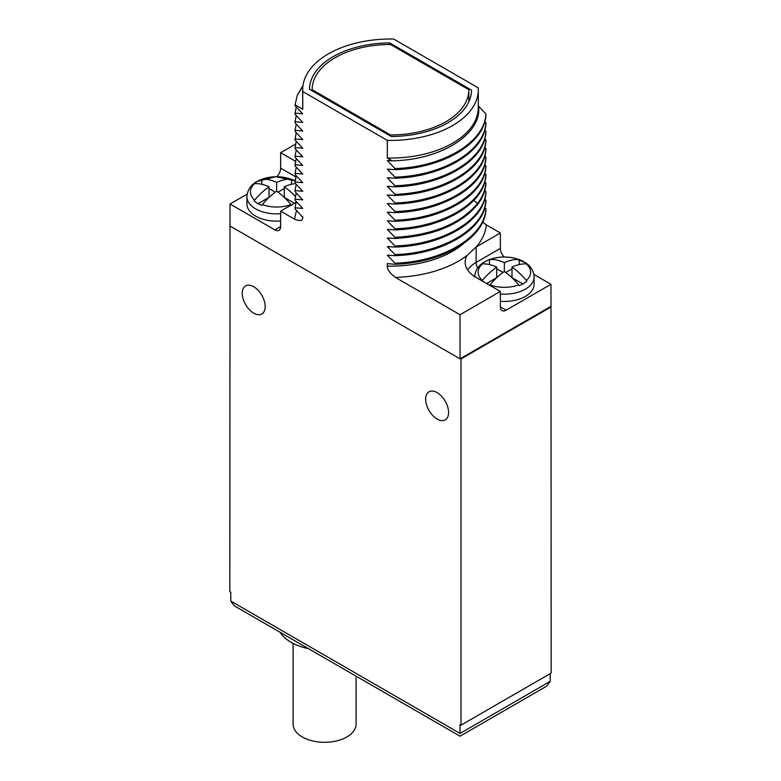 <?xml version="1.0" encoding="UTF-8"?>
<svg xmlns="http://www.w3.org/2000/svg" width="781" height="781" viewBox="0 0 781 781"><rect width="100%" height="100%" fill="white"/><g stroke="black" fill="none" stroke-linecap="round" stroke-linejoin="round"><path stroke-width="1.17" d="M356.068 676.141L356.068 724.124A31.474 18.168 180 0 1 336.631 740.915A31.474 18.168 180 0 1 302.335 736.981A31.474 18.168 180 0 1 293.109 724.124L293.109 643.388M389.69 42.916A81.058 46.792 0 0 0 309.452 89.249L391.31 136.509A81.058 46.792 0 0 0 471.548 90.176L389.69 42.916L389.69 44.478M302.745 91.553L387.317 140.375A87.814 50.697 0 0 0 478.314 89.717A87.814 50.697 0 0 0 478.255 87.872L393.683 39.05A87.814 50.697 0 0 0 302.686 89.717A87.814 50.697 0 0 0 302.745 91.553L302.745 109.203L295.072 104.771L297.307 95.243L302.911 86.095M478.314 105.552L478.45 105.64C482.99 133.151 441.948 160.125 392.16 160.818L387.317 158.026L387.317 140.375M392.16 160.818L387.317 160.583L394.991 168.54L394.991 169.643L387.317 169.184L394.991 177.141L394.991 178.244L387.317 177.795L394.991 185.751L394.991 186.844L387.317 186.395L394.991 194.352L394.991 195.455L387.317 194.996L394.991 202.953L394.991 204.056L387.317 203.597L394.991 211.553L394.991 212.657L387.317 212.207L394.991 220.164L394.991 221.267L387.317 220.808L394.991 228.765L394.991 229.868L387.317 229.409L394.991 237.365L394.991 238.469L387.317 238.01L394.991 245.966L394.991 247.069L387.317 246.62L394.991 254.577L394.991 255.68L387.317 255.221L394.991 263.177L394.991 264.281L387.317 263.607L387.317 266.116A87.814 50.697 0 0 0 463.455 243.662M247.157 194.098L230.024 203.987L230.024 226.051L460.038 358.85L460.038 314.723L395.352 277.382C389.826 273.135 387.142 269.377 387.317 266.116M230.024 203.987L274.912 229.907A8.103 4.676 60 0 0 278.973 230.307A8.103 4.676 60 0 0 280.652 226.597L280.652 211.153L294.71 219.276C300.236 221.413 302.921 220.75 302.745 217.294L295.072 208.878L295.072 207.775L302.745 208.449L295.072 200.278L295.072 199.175L302.745 199.848L295.072 191.667L295.072 190.564L302.745 191.247L295.072 183.066L295.072 181.963L302.745 182.637L295.072 174.466L295.072 173.362L302.745 174.036L295.072 165.855L295.072 164.752L302.745 165.435L295.072 157.254L295.072 156.151L302.745 156.825L295.072 148.654L295.072 147.55L302.745 148.224L295.072 140.053L295.072 138.95L302.745 139.623L295.072 131.442L295.072 130.339L302.745 131.023L295.072 122.842L295.072 121.738L302.745 122.412L295.072 114.241L295.072 113.138L302.745 113.811L295.072 105.63L295.072 104.771M478.314 89.717L478.314 107.358A87.814 50.697 180 0 1 387.317 158.026M460.038 733.437L230.785 601.077L234.144 605.753L460.038 736.171L546.856 686.05L550.215 681.374L460.038 733.437C460.038 737.02 460.038 737.02 460.038 733.437L460.038 724.612L460.995 725.158L551.171 673.095L550.976 284.284L533.843 274.395M500.348 248.436L500.348 232.992L476.205 246.933L476.088 262.445L500.348 248.436A8.103 4.676 -120 0 0 504.292 256.998M500.348 232.992L486.29 224.879L482.648 222.019M394.991 264.281C442.778 262.924 484.747 238.02 485.928 209.757L484.825 207.463M394.991 255.68C442.778 254.323 484.747 229.419 485.928 201.156L484.825 198.852M394.991 247.069C442.778 245.722 484.747 220.818 485.928 192.546L484.825 190.252M394.991 238.469C433.074 236.096 460.614 224.772 477.611 204.505C482.57 197.954 485.333 191.101 485.928 183.945L484.825 181.651M394.991 229.868C442.778 228.511 484.747 203.607 485.928 175.344L484.825 173.05M394.991 221.267C442.778 219.91 484.747 195.006 485.928 166.734L484.825 164.44M394.991 212.657C442.778 211.3 484.747 186.395 485.928 158.133L484.825 155.839M394.991 204.056C442.778 202.699 484.747 177.795 485.928 149.532L484.825 147.238M394.991 195.455C442.778 194.098 484.747 169.194 485.928 140.931L484.825 138.627M394.991 186.844C442.778 185.497 484.747 160.593 485.928 132.321L484.825 130.027M394.991 178.244C442.778 176.887 484.747 151.983 485.928 123.72L484.825 121.426M394.991 169.643C442.778 168.286 484.747 143.382 485.928 115.119L485.928 114.016L478.255 105.826M302.745 109.203A87.814 50.697 180 0 1 302.686 107.358L302.686 89.717M297.307 95.243L302.999 85.49M295.072 113.138L296.253 106.88M295.072 121.738L296.253 115.481M295.072 130.339L296.253 124.081M295.072 138.95L296.253 132.682M295.072 147.55L296.253 141.293M295.072 156.151L296.253 149.893M295.072 164.752L296.253 158.494M295.072 173.362L296.253 167.105M295.072 181.963L296.253 175.705M295.072 190.564L296.253 184.306M295.072 199.175L296.253 192.907M295.072 207.775L296.253 201.518M280.652 211.153L296.038 202.269M295.179 180.899L275.937 176.701L257.017 181.485C253.815 183.193 247.46 187.733 246.913 196.714L246.913 203.987A29.717 17.162 0 0 0 280.652 220.984M295.56 144.085L280.652 152.695L280.652 168.14L295.911 176.955M276.708 176.701A8.103 4.676 120 0 0 280.652 168.14M230.024 225.602L229.829 591.695L230.785 592.252L230.785 601.077M460.995 725.158L460.995 358.957L460.419 358.625L550.595 306.562M437.116 419.075A16.216 9.362 -120 0 0 445.219 419.875A16.216 9.362 -120 0 0 447.708 406.881A16.216 9.362 -120 0 0 437.116 392.599A16.216 9.362 -120 0 0 429.013 391.798A16.216 9.362 -120 0 0 426.524 404.792A16.216 9.362 -120 0 0 437.116 419.075M253.708 313.181A16.216 9.362 -120 0 0 261.811 313.991A16.216 9.362 -120 0 0 264.3 300.997A16.216 9.362 -120 0 0 253.708 286.715A16.216 9.362 -120 0 0 245.605 285.905A16.216 9.362 -120 0 0 243.116 298.898A16.216 9.362 -120 0 0 253.708 313.181M550.215 681.374L550.215 673.652M280.115 632.298A47.28 27.296 0 0 0 291.157 642.324A47.28 27.296 0 0 0 308.524 648.699M551.171 306.894L460.995 358.957M460.038 314.723L500.348 291.45L500.348 306.894A8.103 4.676 -60 0 0 502.027 310.604A8.103 4.676 -60 0 0 506.088 310.203L550.976 284.284M500.348 291.45L476.088 277.45A37.283 21.526 0 0 1 465.173 262.221A37.283 21.526 0 0 1 467.087 255.416L476.088 247.001M485.928 208.654C484.747 236.916 442.778 261.82 394.991 263.177M389.446 255.221L387.317 255.221M485.928 200.053C484.747 228.316 442.778 253.22 394.991 254.577M389.446 246.611L387.317 246.62M485.928 191.443C484.747 219.715 442.778 244.619 394.991 245.966M389.446 238.01L387.317 238.01M485.928 182.842C485.333 189.998 482.57 196.851 477.611 203.402C460.614 223.669 433.074 234.993 394.991 237.365M389.446 229.409L387.317 229.409M485.928 174.241C484.747 202.504 442.778 227.408 394.991 228.765M389.446 220.808L387.317 220.808M485.928 165.631C484.747 193.903 442.778 218.807 394.991 220.164M389.446 212.198L387.317 212.207M485.928 157.03C484.747 185.292 442.778 210.196 394.991 211.553M389.446 203.597L387.317 203.597M485.928 148.429C484.747 176.691 442.778 201.596 394.991 202.953M389.446 194.996L387.317 194.996M485.928 139.828C484.747 168.091 442.778 192.995 394.991 194.352M389.446 186.386L387.317 186.395M485.928 131.218C484.747 159.49 442.778 184.394 394.991 185.751M389.446 177.785L387.317 177.795M485.928 122.617C484.747 150.879 442.778 175.784 394.991 177.141M389.446 169.184L387.317 169.184M485.928 114.016C484.747 142.279 442.778 167.183 394.991 168.54M389.446 160.583L387.317 160.583M500.348 301.29A29.717 17.162 0 0 0 525.379 296.419A29.717 17.162 0 0 0 534.087 284.284L534.087 277.011A29.717 17.162 180 0 1 525.379 289.146A29.717 17.162 0 0 1 500.348 294.017M481.828 281.199L482.385 280.467A53.762 31.045 -60 0 1 496.726 267.082A53.762 31.045 -120 0 0 482.385 263.91L481.828 263.998A27.023 15.6 0 0 1 485.255 261.567A27.023 15.6 0 0 1 489.462 259.585L490.029 259.497A53.762 31.045 60 0 1 504.36 262.67A53.762 31.045 -60 0 1 518.701 259.497L519.258 259.585A27.023 15.6 0 0 1 526.902 263.998L526.345 263.91A53.762 31.045 120 0 0 512.004 267.082L512.004 277.665L522.889 283.952M512.004 267.082A53.762 31.045 60 0 1 526.345 280.467L526.902 281.199A27.023 15.6 0 0 1 523.465 283.63A27.023 15.6 0 0 1 519.258 285.612L518.701 284.88A53.762 31.045 -120 0 0 504.36 271.495A53.762 31.045 120 0 0 490.029 284.88L489.462 285.612M519.258 259.585L519.258 264.574M489.462 259.585L489.462 264.574M504.36 262.67L504.36 271.495M503.003 272.471L496.726 268.84M512.004 268.84L505.727 272.471M496.726 267.082L496.726 277.665L486.592 283.513M280.652 152.695L295.56 161.306M291.538 205.315L290.971 204.583A53.762 31.045 -120 0 0 276.64 191.189L276.64 182.373A53.762 31.045 60 0 0 262.299 179.2L261.742 179.288A27.023 15.6 0 0 0 257.535 181.27A27.023 15.6 0 0 0 254.098 183.701L254.655 183.613A26.242 15.151 0 0 0 254.655 200.17A53.762 31.045 -60 0 1 268.996 186.786L268.996 197.368L258.111 203.656M276.64 182.373A53.762 31.045 -60 0 1 290.971 179.2L291.538 179.288L291.538 184.277M295.179 180.958A27.023 15.6 0 0 0 291.538 179.288M295.628 183.652A53.762 31.045 120 0 0 284.274 186.786L284.274 197.368L294.408 203.216M284.274 186.786A53.762 31.045 60 0 1 295.413 196.529M276.64 191.189A53.762 31.045 120 0 0 262.299 204.583L261.742 205.315A27.023 15.6 0 0 1 254.098 200.902L254.655 200.17M261.742 179.288L261.742 184.277M275.273 192.165L268.996 188.543M284.274 188.543L277.997 192.165M268.996 186.786A53.762 31.045 -120 0 0 254.655 183.613M468.854 89.727A78.354 45.239 180 0 1 390.52 134.947L312.146 89.698A78.354 45.239 180 0 1 390.48 44.478L468.854 89.727L468.854 101.696M390.52 134.947L390.52 136.05M312.146 89.698L312.146 90.801M302.725 216.806A87.814 50.697 0 0 0 302.745 217.294M296.682 210.567A95.917 55.373 0 0 0 294.71 219.276M280.652 226.597L274.912 229.907M395.352 277.382A95.917 55.373 0 0 0 467.087 255.416M476.205 246.933A95.917 55.373 0 0 0 486.29 224.879M477.611 204.505L477.611 203.402L473.774 200.414M388.704 196.412L388.733 194.996M477.689 267.961A8.103 4.676 60 0 1 476.088 262.445A37.283 21.526 180 0 0 467.653 269.943M506.088 310.203L500.348 306.894M526.345 263.91A26.242 15.151 180 0 1 526.345 280.467M490.029 259.497A26.242 15.151 180 0 1 518.701 259.497M490.029 284.88A26.242 15.151 0 0 0 518.701 284.88M482.385 263.91A26.242 15.151 0 0 0 482.385 280.467M246.913 196.714A29.717 17.162 0 0 0 280.652 213.711M262.299 179.2A26.242 15.151 180 0 1 290.971 179.2M262.299 204.583A26.242 15.151 0 0 0 290.971 204.583M534.087 277.011L533.999 275.41C532.544 267.317 527.195 263.832 525.603 262.797L513.849 257.994C503.11 255.904 493.416 257.164 484.747 261.781C481.545 263.49 475.19 268.039 474.643 277.011"/></g></svg>
